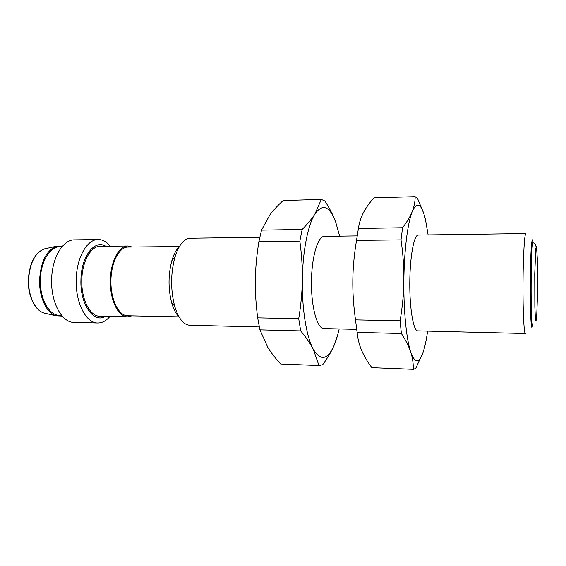<?xml version="1.0" encoding="UTF-8"?>
<svg xmlns="http://www.w3.org/2000/svg" width="566" height="566" viewBox="0 0 566 566"><rect width="100%" height="100%" fill="white"/><g stroke="black" fill="none" stroke-linecap="round" stroke-linejoin="round"><path stroke-width="0.85" d="M532.712 324.283L532.111 327.29C530.929 329.858 529.939 304.388 530.292 276.866C530.618 249.288 532.097 232.888 533.115 242.63L533.144 242.885M532.429 242.892C530.109 240.133 529.649 326.999 531.99 324.268L532.648 324.283C530.342 327.014 530.802 240.125 533.087 242.885L532.429 242.892M525.347 333.523L417.736 330.869C413.498 331.16 409.621 309.17 409.784 282.929C409.897 256.688 414.008 234.741 418.246 235.074L525.878 233.567C524.54 233.164 523.147 256.073 523.005 283.531C522.857 310.989 524.003 333.912 525.347 333.523L525.559 333.36M356.651 329.37L323.851 328.556C317.293 328.761 311.258 307.593 311.434 282.406C311.526 257.219 317.788 236.107 324.339 236.383L357.153 235.923M259.299 326.964L189.716 325.252C183.419 324.792 178.396 318.375 174.625 306.001C170.536 289.764 170.621 273.541 174.887 257.346C178.785 245.014 183.879 238.654 190.176 238.258L259.78 237.288M179.394 246.535C176.323 249.45 173.826 254.113 171.894 260.537C168.166 274.595 168.088 288.681 171.668 302.782C173.536 309.227 175.984 313.918 179.019 316.861M175.219 307.975L174.144 305.47M174.392 257.87L175.495 255.379M179.012 316.854L127.591 315.771C118.775 315.821 110.752 299.959 110.908 281.337C110.95 262.709 119.143 246.932 127.958 247.08L179.387 246.55M428.137 234.932L425.505 219.792C421.606 203.569 417.192 200.817 412.253 211.543C407.69 222.65 404.159 250.306 403.876 280.304C403.494 310.281 406.409 339.345 410.739 352.186C415.451 364.801 419.93 363.662 424.175 348.776C425.505 343.923 426.651 338.029 427.62 331.117M422.922 352.816L415.685 368.459L413.286 369.329C413.428 363.57 412.579 357.861 410.739 352.186C408.928 346.541 405.808 340.322 401.379 333.523L400.105 320.809C402.49 306.623 403.742 293.124 403.876 280.304C404.025 267.485 403.07 254.014 401.011 239.885L402.553 227.758C407.11 221.851 410.343 216.445 412.253 211.543C414.199 206.625 415.161 201.659 415.14 196.664L417.489 198.369L423.587 212.958M415.14 196.664L373.949 197.874C369.414 202.925 365.905 207.864 363.414 212.696C360.903 217.507 359.233 222.778 358.405 228.508L356.516 240.423C354.203 254.332 352.972 267.555 352.823 280.085C352.646 292.622 353.545 305.888 355.505 319.882L357.096 332.376C357.769 338.949 359.304 345.005 361.695 350.552C364.072 356.12 367.468 361.83 371.89 367.667L413.399 369.336M358.405 228.508L402.553 227.758M401.011 239.885L356.516 240.423M355.505 319.882L400.105 320.809M371.89 367.667L413.286 369.329M401.379 333.523L357.096 332.376M132.168 247.038L127.916 246.019C119.044 245.658 110.575 261.428 110.356 280.212C109.74 299.796 118.273 317.165 127.534 316.826L131.807 315.856M127.916 246.019L100.203 246.323C90.907 245.969 82.035 261.542 81.815 280.071C81.171 299.4 90.121 316.55 99.835 316.231L127.534 316.826M62.578 246.054L56.19 246.323C46.334 250.604 40.794 261.775 39.585 279.837C39.026 296.994 46.518 312.991 55.822 315.764L62.203 316.097M61.984 246.734L59.932 246.755C50.027 246.422 40.603 261.704 40.377 279.873C39.705 298.827 49.221 315.658 59.572 315.368L61.623 315.411M110.285 246.21C106.663 241.795 102.637 239.574 98.208 239.545L74.457 239.878C62.96 239.489 51.909 257.792 51.633 279.703C50.841 302.562 62.005 322.74 74.019 322.401L97.769 322.988C102.191 323.002 106.245 320.823 109.917 316.451M98.208 239.545C87.136 239.142 76.488 257.65 76.212 279.816C75.441 302.944 86.202 323.349 97.769 322.988M105.708 246.26C94.692 239.093 81.115 256.32 80.924 280.014C80.011 304.6 93.822 323.752 105.333 316.352M339.671 236.171L335.546 221.596C329.44 206.024 322.599 203.442 315.014 213.835C308.01 224.568 302.676 251.113 302.329 279.873C301.841 308.604 306.397 336.501 313.104 348.932C320.413 361.158 327.339 360.153 333.876 345.904C335.921 341.248 337.69 335.596 339.175 328.938M337.824 334.442L333.876 345.904C331.343 351.691 327.608 357.967 322.67 364.752L319.005 365.537L313.104 348.932C310.281 343.477 306.142 337.47 300.688 330.912L298.714 318.708C300.956 305.102 302.159 292.162 302.329 279.873C302.513 267.584 301.685 254.665 299.846 241.109L302.166 229.471C307.77 223.782 312.057 218.568 315.014 213.835L321.311 199.43L324.926 201.036C329.638 208.437 333.183 215.292 335.546 221.596M321.311 199.43L283.156 200.555C277.772 205.444 273.35 210.227 269.897 214.896L261.513 230.164L258.903 241.611C256.716 254.955 255.535 267.64 255.351 279.668C255.146 291.695 255.924 304.423 257.679 317.859L259.921 329.858L267.831 347.425C271.135 352.809 275.423 358.335 280.679 363.995L319.182 365.544M261.513 230.164L302.166 229.471M299.846 241.109L258.903 241.611M257.679 317.859L298.714 318.708M280.679 363.995L319.005 365.537M300.688 330.912L259.921 329.858M46.419 248.467L44.226 248.948C34.936 252.945 29.722 263.247 28.59 279.866C28.067 295.65 35.106 310.394 43.886 313.005L46.072 313.514M536.476 246.09L535.79 248.665L534.75 273.718L534.849 306.899L535.337 317.597L535.981 321.212L536.66 317.37L537.594 292.714L537.523 261.81L536.476 246.09M171.668 302.782L174.625 306.001M171.894 260.537L174.887 257.346M55.822 315.764L43.886 313.005C35.021 310.465 27.762 295.792 28.3 279.873C29.489 263.155 34.795 252.846 44.226 248.948L56.19 246.323M536.066 246.705C535.514 244.583 534.792 243.366 533.901 243.062L533.087 242.885"/></g></svg>
